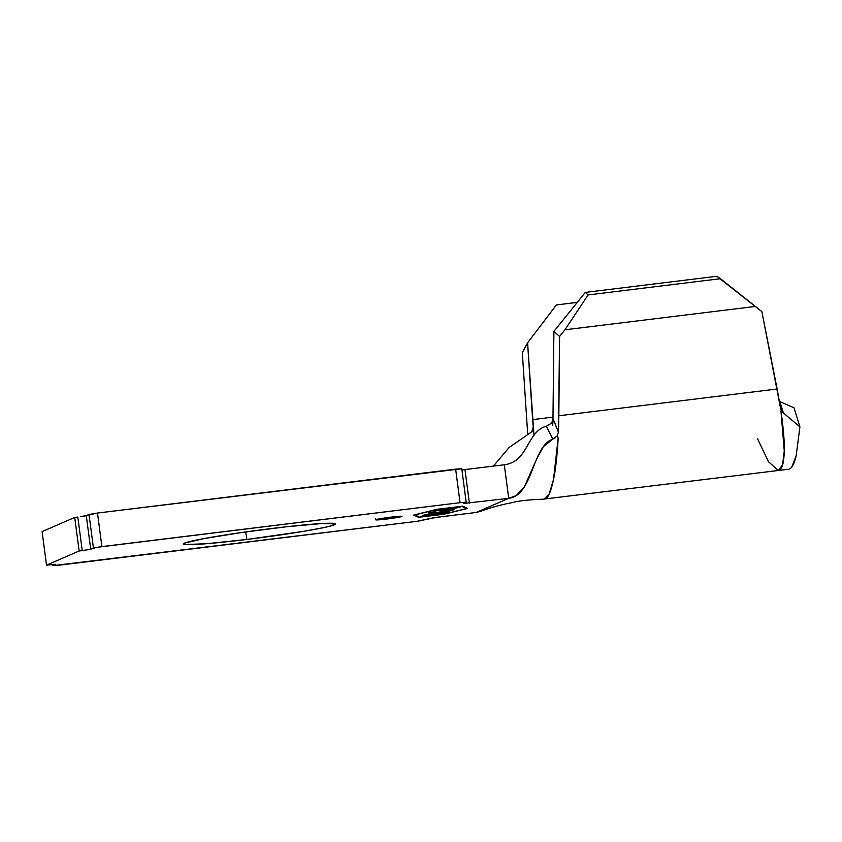 <?xml version="1.0" encoding="UTF-8"?>
<svg xmlns="http://www.w3.org/2000/svg" width="842" height="842" viewBox="0 0 842 842"><rect width="100%" height="100%" fill="white"/><g stroke="black" fill="none" stroke-linecap="round" stroke-linejoin="round"><path stroke-width="1.26" d="M380.837 518.619A13.24 0.663 172.5 0 0 386.562 517.988L386.699 519.04A13.24 0.663 -7.5 0 1 375.774 519.819A13.24 0.663 -7.5 0 1 391.088 517.135L375.953 519.672L396.487 517.641L401.687 516.262L391.088 517.135A13.24 0.663 -7.5 0 1 402.013 516.367A13.24 0.663 -7.5 0 1 386.699 519.04L386.562 517.988A13.24 0.663 172.5 0 0 396.814 516.514M272.219 528.439A76.769 3.863 -7.5 0 1 335.611 523.934A76.769 3.863 -7.5 0 1 246.79 539.469L245.79 531.923L246.79 539.469L303.573 531.355L323.97 527.566L330.622 526.008L335.59 523.861L321.56 523.556L286.617 526.755L242.528 532.386L204.164 538.543L184.451 543.164L183.419 544.058L185.303 544.574L207.237 543.658L246.79 539.469A76.769 3.863 -7.5 0 1 183.388 543.974A76.769 3.863 -7.5 0 1 272.219 528.439M461.816 506.337L466.489 508.579L443.755 514.167L419.484 517.146L414.801 514.915L437.545 509.315L461.816 506.337L437.545 509.315L414.79 514.788L419.484 517.146L443.755 514.167L466.489 508.579L461.816 506.337M428.567 512.873C427.378 513.473 430.83 513.315 438.924 512.378L454.543 509.684L451.375 509.452L449.544 509.789L452.017 509.999L439.524 512.178L431.083 512.578L435.756 511.368L428.567 512.873L433.862 512.936L447.27 511.22L454.543 509.684L451.375 509.452L449.544 509.789L451.491 510.178L444.018 511.568L431.546 512.852L435.756 511.368L428.294 513.083M445.355 513.473L447.986 512.336L433.746 514.767L435.945 513.809L433.42 514.125L431.22 515.083L423.621 516.009L425.82 515.051L420.653 516.504L445.355 513.473L445.26 512.736L445.355 513.473L447.986 512.336L433.746 514.767L435.945 513.809L433.42 514.125L431.22 515.083L423.621 516.009L425.82 515.051L420.653 516.504L445.355 513.473M427.21 514.451L449.807 511.547L427.21 514.451M459.806 507.4L449.249 507.947L433.809 510.61L444.492 510.042L459.985 507.316L447.881 508.115L433.63 510.694L444.492 510.042L460.058 507.221M83.305 516.283L86.294 515.651L90.715 549.205L86.294 515.651L89.02 514.473L93.43 548.026L90.715 549.205L82.242 550.626L77.822 517.072L74.717 517.451L77.822 517.072L82.242 550.626L79.137 551.005L74.717 517.451L42.1 531.597L74.717 517.451L79.137 551.005L46.521 565.15L42.1 531.597L46.521 565.15L55.625 564.287L52.814 565.666L417.095 521.314L436.756 517.293L476.098 512.473L508.715 498.327C533.333 495.307 531.797 446.555 552.784 439.135L543.395 446.586L536.67 458.995L524.471 486.676L516.22 495.612L508.715 498.327L504.295 464.773C528.692 461.774 526.429 431.767 546.342 426.21C526.429 431.767 528.692 461.774 504.295 464.773L461.932 469.931L464.963 469.594L469.383 503.148L464.963 469.594L504.295 464.773L508.715 498.327L463.363 503.505L508.715 498.327L476.098 512.473L433.893 517.672L417.095 521.314L56.267 565.54L52.92 565.592L55.561 564.277L46.521 565.15L79.137 551.005L89.694 549.468L96.42 547.384L460.058 502.685L465.994 502.19L463.363 503.505L466.184 502.242L461.763 468.689L455.648 469.131L460.058 502.685L101.903 546.605L97.493 513.052L461.658 468.773M413.738 515.041L418.506 517.325L444.376 514.146L467.563 508.442L462.795 506.168L436.914 509.336L413.738 515.041L418.506 517.325L444.376 514.146L467.563 508.442L462.795 506.168L436.914 509.336L413.738 515.041M779.429 401.434L794.027 407.802L779.892 401.645L781.029 407.37L783.218 412.464L780.944 410.875L799.9 426.873L794.027 407.802L799.9 426.873L780.944 410.875L784.26 450.87L782.618 464.9L778.271 470.467L768.493 461.732L757.579 438.861M476.098 512.473L480.235 511.462C487.36 508.631 499.19 505.063 512.052 502.663C518.198 500.864 528.871 499.695 544.079 499.169L549.216 493.907L553.489 479.635L558.162 438.187C557.088 456.838 555.467 470.941 553.31 480.508C550.889 491.517 548.195 497.654 545.195 498.927L788.365 469.257M791.775 467.036L796.195 455.522L799.9 426.873L796.195 455.522C794.416 463.374 792.154 467.857 789.428 468.994M778.282 470.467L779.134 470.236C782.134 468.962 783.828 462.953 784.228 452.186C784.628 442.839 783.534 429.073 780.944 410.875L783.218 412.464L781.439 410.643L780.545 408.244L761.884 311.656L716.847 276.271L585.285 292.406L716.847 276.271L720.447 278.702L588.126 294.932L720.447 278.702L755.411 306.435L564.94 329.801L755.411 306.435L761.884 311.656L777.134 389.004L558.835 415.769L558.446 432.104L557.057 436.04L557.657 436.324L557.057 436.04L552.784 439.135L546.342 426.21L550.91 423.526L552.447 421.284M577.265 302.373L556.404 304.93L527.587 342.82L532.618 419.621L553.036 417.116L532.618 419.621L533.849 433.514L527.587 342.82L556.404 304.93L577.265 302.373M534.038 435.135L533.154 427.431L531.712 431.841L509.115 447.491L493.391 466.11L509.115 447.491L531.712 431.841L533.154 427.431L532.186 431.251L533.154 427.431L534.038 435.135M558.435 432.167L553.057 418.8L558.446 432.104L559.583 336.463L553.899 331.411L559.583 336.463L564.94 329.801L588.126 294.932L585.285 292.406L553.899 331.411L552.962 419.621L553.899 331.411L585.285 292.406L588.126 294.932L564.94 329.801L559.583 336.463L558.835 415.769L777.134 389.004L780.545 408.244M52.92 565.592L52.772 564.424L52.92 565.592M80.695 516.693L97.493 513.052L455.648 469.131L460.058 502.685L466.184 502.242M101.903 546.605L97.493 513.052L89.02 514.473L93.43 548.026L101.903 546.605M552.405 421.368L553.057 418.8L552.72 425.336L553.057 418.8M558.162 438.187L557.657 436.324L558.162 438.187M555.141 437.903L552.784 439.135L546.342 426.21M527.702 434.356L522.314 352.63L527.587 342.82L522.314 352.63L527.702 434.356M779.892 401.645L783.218 412.464M418.411 516.641L418.506 517.325L418.411 516.641M466.405 507.884L466.489 508.579L466.405 507.884M391.677 517.314L381.773 518.525M423.526 515.336L423.621 516.009L423.526 515.336M433.662 514.094L433.746 514.767L433.662 514.094M423.663 515.199L426.189 514.894L426.094 514.146L423.663 515.199M430.736 511.683L431.083 512.578M452.091 508.789L452.017 509.999M436.356 510.284L448.797 508L457.259 507.726L444.902 509.863L436.356 510.284L446.913 508.368L457.459 507.6L440.303 510.357L436.367 510.515L436.03 509.389M457.332 506.516L457.259 507.726M52.814 565.666L52.657 564.435M375.627 518.767L375.774 519.819"/></g></svg>
